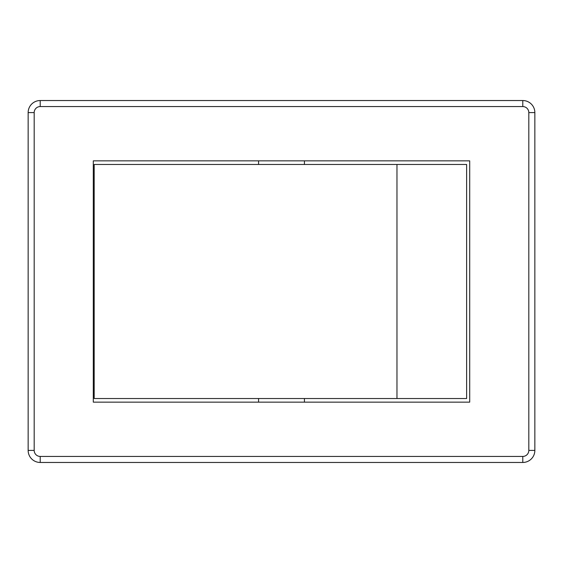 <?xml version="1.0" encoding="UTF-8"?>
<svg xmlns="http://www.w3.org/2000/svg" width="563" height="563" viewBox="0 0 563 563"><rect width="100%" height="100%" fill="white"/><g stroke="black" fill="none" stroke-linecap="round" stroke-linejoin="round"><path stroke-width="0.84" d="M94.183 164.473L94.176 398.527L466.628 398.527L466.628 164.473L94.183 164.473L94.183 398.527M396.964 164.473L396.964 398.527M469.704 402.144L93.296 402.144L93.296 160.856L469.704 160.856L469.704 402.144M522.788 100.538L40.212 100.538A12.062 12.062 0 0 0 28.15 112.6L28.15 450.4A12.062 12.062 0 0 0 40.212 462.462L522.788 462.462A12.062 12.062 0 0 0 534.85 450.4L534.85 112.6A12.062 12.062 0 0 0 522.788 100.538L522.788 106.569A6.031 6.031 0 0 1 528.819 112.6L534.85 112.6M40.212 100.538L40.212 106.569L522.788 106.569M28.15 112.6L34.181 112.6A6.031 6.031 0 0 1 40.212 106.569M28.15 450.4L34.181 450.4L34.181 112.6M528.819 112.6L528.819 450.4L534.85 450.4M40.212 462.462L40.212 456.431A6.031 6.031 0 0 1 34.181 450.4M528.819 450.4A6.031 6.031 0 0 1 522.788 456.431L522.788 462.462M522.788 456.431L40.212 456.431M304.421 402.144L304.421 398.527M258.579 402.144L258.579 398.527M304.421 164.473L304.421 160.856M258.579 164.473L258.579 160.856"/></g></svg>
